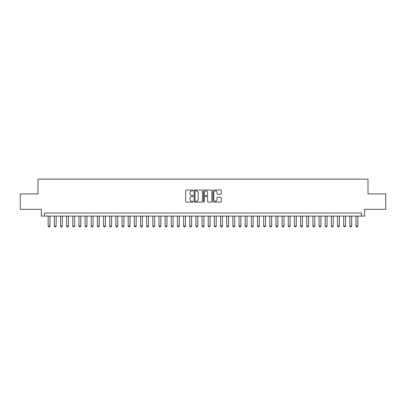 <?xml version="1.0" encoding="UTF-8"?>
<svg xmlns="http://www.w3.org/2000/svg" width="406" height="406" viewBox="0 0 406 406"><rect width="100%" height="100%" fill="white"/><g stroke="black" fill="none" stroke-linecap="round" stroke-linejoin="round"><path stroke-width="0.61" d="M193.149 190.455A0.421 0.421 0 0 0 192.728 190.028L186.303 190.028A0.604 0.604 0 0 0 185.699 190.637L185.699 201.513A0.604 0.604 0 0 0 186.303 202.117L192.728 202.117A0.421 0.421 0 0 0 193.149 201.696A0.421 0.421 0 0 0 192.728 201.269L191.896 201.269A1.934 1.934 0 0 1 189.962 199.336L189.962 198.432A1.934 1.934 0 0 1 191.896 196.499L192.728 196.499A0.421 0.421 0 0 0 193.149 196.073A0.421 0.421 0 0 0 192.728 195.651L191.896 195.651A1.934 1.934 0 0 1 189.962 193.718L189.962 192.809A1.934 1.934 0 0 1 191.896 190.876L192.728 190.876A0.421 0.421 0 0 0 193.149 190.455M220.661 194.291A0.604 0.604 0 0 0 221.265 193.687L221.265 190.637A0.604 0.604 0 0 0 220.661 190.028L213.531 190.028A0.604 0.604 0 0 0 212.927 190.637L212.927 201.513A0.604 0.604 0 0 0 213.531 202.117L220.661 202.117A0.604 0.604 0 0 0 221.265 201.513L221.265 197.829A0.604 0.604 0 0 0 220.661 197.22L217.611 197.22A0.604 0.604 0 0 0 217.007 197.829L217.007 199.656A1.619 1.619 0 0 1 215.388 201.269A1.619 1.619 0 0 1 213.774 199.656L213.774 192.495A1.619 1.619 0 0 1 215.388 190.876A1.619 1.619 0 0 1 217.007 192.495L217.007 193.687A0.604 0.604 0 0 0 217.611 194.291L220.661 194.291M361.533 216.083L364.613 216.083L364.613 209.308L385.7 209.308L385.7 193.921L367.998 193.921L367.998 179.142L38.002 179.142L38.002 193.921L20.3 193.921L20.3 209.308L41.387 209.308L41.387 216.083L361.533 216.083L361.533 213.003L44.467 213.003L44.467 216.083M202.472 190.637A0.604 0.604 0 0 0 201.868 190.028L194.738 190.028A0.604 0.604 0 0 0 194.134 190.637L194.134 201.513A0.604 0.604 0 0 0 194.738 202.117L201.868 202.117A0.604 0.604 0 0 0 202.472 201.513L202.472 190.637M204.132 190.028L211.262 190.028A0.604 0.604 0 0 1 211.866 190.637L211.866 201.513A0.604 0.604 0 0 1 211.262 202.117L208.212 202.117A0.604 0.604 0 0 1 207.608 201.513L207.608 197.103A0.604 0.604 0 0 0 207.004 196.499L204.979 196.499A0.604 0.604 0 0 0 204.375 197.103L204.375 201.696A0.421 0.421 0 0 1 203.954 202.117A0.421 0.421 0 0 1 203.528 201.696L203.528 190.637A0.604 0.604 0 0 1 204.132 190.028M195.403 190.876A0.421 0.421 0 0 0 194.976 191.297L194.976 200.848A0.421 0.421 0 0 0 195.403 201.269L196.276 201.269A1.934 1.934 0 0 0 198.209 199.336L198.209 192.809A1.934 1.934 0 0 0 196.276 190.876L195.403 190.876M207.608 192.525A1.619 1.619 0 0 0 205.989 190.906A1.619 1.619 0 0 0 204.375 192.525L204.375 195.047A0.604 0.604 0 0 0 204.979 195.651L207.004 195.651A0.604 0.604 0 0 0 207.608 195.047L207.608 192.525M48.157 216.083L48.157 226.056L50.004 226.056L50.004 216.083M50.004 226.056L49.542 226.858L48.618 226.858L48.157 226.056M54.318 216.083L54.318 226.056L56.165 226.056L56.165 216.083M56.165 226.056L55.703 226.858L54.78 226.858L54.318 226.056M60.474 216.083L60.474 226.056L62.321 226.056L62.321 216.083M62.321 226.056L61.859 226.858L60.936 226.858L60.474 226.056M66.63 216.083L66.63 226.056L68.477 226.056L68.477 216.083M68.477 226.056L68.015 226.858L67.091 226.858L66.63 226.056M72.786 216.083L72.786 226.056L74.633 226.056L74.633 216.083M74.633 226.056L74.171 226.858L73.247 226.858L72.786 226.056M78.942 216.083L78.942 226.056L80.789 226.056L80.789 216.083M80.789 226.056L80.327 226.858L79.403 226.858L78.942 226.056M85.098 216.083L85.098 226.056L86.945 226.056L86.945 216.083M86.945 226.056L86.483 226.858L85.559 226.858L85.098 226.056M91.254 216.083L91.254 226.056L93.101 226.056L93.101 216.083M93.101 226.056L92.639 226.858L91.715 226.858L91.254 226.056M97.415 216.083L97.415 226.056L99.262 226.056L99.262 216.083M99.262 226.056L98.8 226.858L97.876 226.858L97.415 226.056M103.571 216.083L103.571 226.056L105.418 226.056L105.418 216.083M105.418 226.056L104.956 226.858L104.032 226.858L103.571 226.056M109.727 216.083L109.727 226.056L111.574 226.056L111.574 216.083M111.574 226.056L111.112 226.858L110.188 226.858L109.727 226.056M115.883 216.083L115.883 226.056L117.73 226.056L117.73 216.083M117.73 226.056L117.268 226.858L116.344 226.858L115.883 226.056M122.039 216.083L122.039 226.056L123.886 226.056L123.886 216.083M123.886 226.056L123.424 226.858L122.5 226.858L122.039 226.056M128.194 216.083L128.194 226.056L130.042 226.056L130.042 216.083M130.042 226.056L129.58 226.858L128.656 226.858L128.194 226.056M134.35 216.083L134.35 226.056L136.198 226.056L136.198 216.083M136.198 226.056L135.736 226.858L134.812 226.858L134.35 226.056M140.512 216.083L140.512 226.056L142.359 226.056L142.359 216.083M142.359 226.056L141.897 226.858L140.973 226.858L140.512 226.056M146.667 216.083L146.667 226.056L148.515 226.056L148.515 216.083M148.515 226.056L148.053 226.858L147.129 226.858L146.667 226.056M152.823 216.083L152.823 226.056L154.671 226.056L154.671 216.083M154.671 226.056L154.209 226.858L153.285 226.858L152.823 226.056M158.979 216.083L158.979 226.056L160.827 226.056L160.827 216.083M160.827 226.056L160.365 226.858L159.441 226.858L158.979 226.056M165.135 216.083L165.135 226.056L166.983 226.056L166.983 216.083M166.983 226.056L166.521 226.858L165.597 226.858L165.135 226.056M171.291 216.083L171.291 226.056L173.139 226.056L173.139 216.083M173.139 226.056L172.677 226.858L171.753 226.858L171.291 226.056M177.447 216.083L177.447 226.056L179.295 226.056L179.295 216.083M179.295 226.056L178.833 226.858L177.909 226.858L177.447 226.056M183.608 216.083L183.608 226.056L185.456 226.056L185.456 216.083M185.456 226.056L184.994 226.858L184.07 226.858L183.608 226.056M189.764 216.083L189.764 226.056L191.612 226.056L191.612 216.083M191.612 226.056L191.15 226.858L190.226 226.858L189.764 226.056M195.92 216.083L195.92 226.056L197.768 226.056L197.768 216.083M197.768 226.056L197.306 226.858L196.382 226.858L195.92 226.056M202.076 216.083L202.076 226.056L203.924 226.056L203.924 216.083M203.924 226.056L203.462 226.858L202.538 226.858L202.076 226.056M208.232 216.083L208.232 226.056L210.08 226.056L210.08 216.083M210.08 226.056L209.618 226.858L208.694 226.858L208.232 226.056M214.388 216.083L214.388 226.056L216.236 226.056L216.236 216.083M216.236 226.056L215.774 226.858L214.85 226.858L214.388 226.056M220.544 216.083L220.544 226.056L222.392 226.056L222.392 216.083M222.392 226.056L221.93 226.858L221.006 226.858L220.544 226.056M226.705 216.083L226.705 226.056L228.553 226.056L228.553 216.083M228.553 226.056L228.091 226.858L227.167 226.858L226.705 226.056M232.861 216.083L232.861 226.056L234.709 226.056L234.709 216.083M234.709 226.056L234.247 226.858L233.323 226.858L232.861 226.056M239.017 216.083L239.017 226.056L240.865 226.056L240.865 216.083M240.865 226.056L240.403 226.858L239.479 226.858L239.017 226.056M245.173 216.083L245.173 226.056L247.021 226.056L247.021 216.083M247.021 226.056L246.559 226.858L245.635 226.858L245.173 226.056M251.329 216.083L251.329 226.056L253.177 226.056L253.177 216.083M253.177 226.056L252.715 226.858L251.791 226.858L251.329 226.056M257.485 216.083L257.485 226.056L259.332 226.056L259.332 216.083M259.332 226.056L258.871 226.858L257.947 226.858L257.485 226.056M263.641 216.083L263.641 226.056L265.488 226.056L265.488 216.083M265.488 226.056L265.027 226.858L264.103 226.858L263.641 226.056M269.802 216.083L269.802 226.056L271.65 226.056L271.65 216.083M271.65 226.056L271.188 226.858L270.264 226.858L269.802 226.056M275.958 216.083L275.958 226.056L277.805 226.056L277.805 216.083M277.805 226.056L277.344 226.858L276.42 226.858L275.958 226.056M282.114 216.083L282.114 226.056L283.961 226.056L283.961 216.083M283.961 226.056L283.5 226.858L282.576 226.858L282.114 226.056M288.27 216.083L288.27 226.056L290.117 226.056L290.117 216.083M290.117 226.056L289.656 226.858L288.732 226.858L288.27 226.056M294.426 216.083L294.426 226.056L296.273 226.056L296.273 216.083M296.273 226.056L295.812 226.858L294.888 226.858L294.426 226.056M300.582 216.083L300.582 226.056L302.429 226.056L302.429 216.083M302.429 226.056L301.968 226.858L301.044 226.858L300.582 226.056M306.738 216.083L306.738 226.056L308.585 226.056L308.585 216.083M308.585 226.056L308.124 226.858L307.2 226.858L306.738 226.056M312.899 216.083L312.899 226.056L314.746 226.056L314.746 216.083M314.746 226.056L314.285 226.858L313.361 226.858L312.899 226.056M319.055 216.083L319.055 226.056L320.902 226.056L320.902 216.083M320.902 226.056L320.441 226.858L319.517 226.858L319.055 226.056M325.211 216.083L325.211 226.056L327.058 226.056L327.058 216.083M327.058 226.056L326.597 226.858L325.673 226.858L325.211 226.056M331.367 216.083L331.367 226.056L333.214 226.056L333.214 216.083M333.214 226.056L332.753 226.858L331.829 226.858L331.367 226.056M337.523 216.083L337.523 226.056L339.37 226.056L339.37 216.083M339.37 226.056L338.908 226.858L337.985 226.858L337.523 226.056M343.679 216.083L343.679 226.056L345.526 226.056L345.526 216.083M345.526 226.056L345.064 226.858L344.141 226.858L343.679 226.056M349.835 216.083L349.835 226.056L351.682 226.056L351.682 216.083M351.682 226.056L351.22 226.858L350.297 226.858L349.835 226.056M355.996 216.083L355.996 226.056L357.843 226.056L357.843 216.083M357.843 226.056L357.382 226.858L356.458 226.858L355.996 226.056"/></g></svg>
